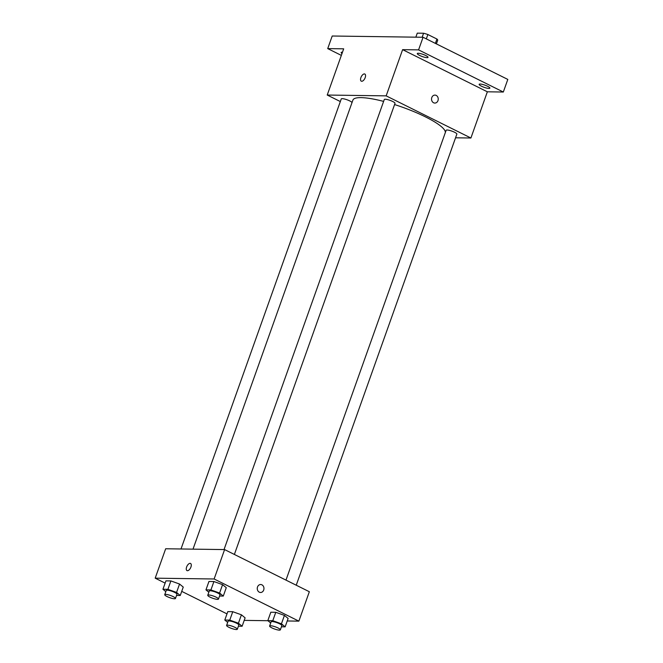 <?xml version="1.0" encoding="UTF-8"?>
<svg xmlns="http://www.w3.org/2000/svg" width="663" height="663" viewBox="0 0 663 663"><rect width="100%" height="100%" fill="white"/><g stroke="black" fill="none" stroke-linecap="round" stroke-linejoin="round"><path stroke-width="0.99" d="M415.842 37.169L417.276 33.15L423.574 33.241A10.815 2.188 -160.4 0 1 427.867 34.526L436.925 39.026A10.815 2.188 -160.4 0 1 437.696 40.261L436.403 43.899M422.149 37.252L423.574 33.241M435.376 43.393L436.925 39.026M426.317 38.885L427.867 34.526M341.346 55.385L327.721 48.606L332.213 36.009L423.069 37.269L507.808 79.419L503.316 92.024L487.355 91.801L402.615 49.65L418.577 49.874L423.069 37.269M327.721 48.606L343.683 48.83L327.224 95.041L386.164 95.862L402.615 49.65M365.197 77.629A3.986 1.989 116.4 0 1 361.277 81.168A3.986 1.989 116.4 0 1 361.269 76.709A3.986 1.989 116.4 0 1 364.824 74.032A3.986 1.989 116.4 0 1 365.197 77.629M418.237 53.264A5.694 1.152 19.6 0 1 424.444 54.921A5.694 1.152 19.6 0 1 428.016 57.366A5.694 1.152 19.6 0 1 427.063 57.656A5.694 1.152 19.6 0 1 420.856 55.999A5.694 1.152 19.6 0 1 417.292 53.554A5.694 1.152 19.6 0 1 418.237 53.264M480.095 84.035A5.694 1.152 19.6 0 1 486.302 85.684A5.694 1.152 19.6 0 1 489.874 88.138A5.694 1.152 19.6 0 1 488.929 88.428A5.694 1.152 19.6 0 1 482.722 86.77A5.694 1.152 19.6 0 1 479.15 84.317A5.694 1.152 19.6 0 1 480.095 84.035M418.577 49.874L503.316 92.024M386.164 95.862L470.904 138.012L487.355 91.801M470.904 138.012L455.556 137.796M342.009 53.529A5.694 1.152 19.6 0 1 341.163 52.493A5.694 1.152 19.6 0 1 342.116 52.203A5.694 1.152 19.6 0 1 342.473 52.228M445.304 132.658A48.996 9.904 -160.4 0 0 425.489 116.895A48.996 9.904 -160.4 0 0 394.576 104.563M383.62 101.398A48.996 9.904 -160.4 0 0 352.907 100.088L193.008 549.146M340.326 101.555L327.224 95.041M234.379 554.45L395.007 103.353A5.694 1.152 -160.4 0 0 392.711 101.489A5.694 1.152 -160.4 0 0 387.325 99.558A5.694 1.152 -160.4 0 0 384.283 99.533L224.028 549.577M351.995 102.649A5.694 1.152 -160.4 0 0 349.691 100.884A5.694 1.152 -160.4 0 0 344.304 98.961A5.694 1.152 -160.4 0 0 341.263 98.936L181.007 548.972M285.977 580.108L446.141 130.304A5.694 1.152 19.6 0 1 451.893 131.125A5.694 1.152 19.6 0 1 456.865 134.117L296.237 585.214M433.577 102.757A3.986 3.356 -89.2 0 1 431.605 98.281A3.986 3.356 -89.2 0 1 434.945 95.099A3.986 3.356 -89.2 0 1 438.243 99.127A3.986 3.356 -89.2 0 1 434.837 103.072A3.986 3.356 -89.2 0 1 433.577 102.757M434.945 95.099A3.986 3.356 -89.2 0 1 438.243 99.127A3.986 3.356 -89.2 0 1 434.829 103.072M361.277 81.168A3.986 1.989 116.4 0 1 361.269 76.717A3.986 1.989 116.4 0 1 364.824 74.032M165.128 583.109L155.192 578.169L165.667 548.765L224.6 549.586L309.339 591.727L298.872 621.14L287.228 620.974M155.192 578.169L214.124 578.99L224.6 549.586M190.927 567.056A3.986 1.989 116.4 0 1 186.999 570.594A3.986 1.989 116.4 0 1 186.991 566.136A3.986 1.989 116.4 0 1 190.546 563.459A3.986 1.989 116.4 0 1 190.927 567.056M227.79 611.634L232.754 611.7L241.415 614.808L245.111 617.85L241.415 614.808L232.754 611.7L227.79 611.634L224.798 620.038L229.763 620.104L238.423 623.212L242.119 626.253L238.415 626.195M208.953 581.459L213.917 581.534L222.577 584.642L226.274 587.675L222.577 584.642L213.917 581.534L208.953 581.459L205.961 589.863L210.925 589.929L219.586 593.037L223.282 596.078L219.577 596.029M226.986 613.88L181.72 591.363M267.91 620.709L244.208 620.377M214.124 578.99L298.872 621.14M165.932 580.863L170.888 580.929L179.549 584.037L183.253 587.078L179.549 584.037L170.888 580.929L165.932 580.863L162.941 589.266L167.896 589.332L176.557 592.44L180.261 595.482L176.549 595.432M270.811 612.231L275.775 612.297L284.435 615.405L288.132 618.446L284.435 615.405L275.775 612.297L270.811 612.231L267.819 620.634L272.783 620.701L281.444 623.808L285.14 626.85L281.435 626.792M259.308 592.183A3.986 3.356 -89.2 0 1 257.327 587.7A3.986 3.356 -89.2 0 1 260.667 584.526A3.986 3.356 -89.2 0 1 263.965 588.553A3.986 3.356 -89.2 0 1 260.559 592.49A3.986 3.356 -89.2 0 1 259.308 592.183M260.667 584.526A3.986 3.356 -89.2 0 1 263.965 588.553A3.986 3.356 -89.2 0 1 260.559 592.49M186.999 570.594A3.986 1.989 116.4 0 1 186.991 566.136A3.986 1.989 116.4 0 1 190.554 563.459M270.703 622.996L267.819 620.634M280.35 629.85L281.841 625.648A5.694 1.152 -160.4 0 0 279.546 623.784A5.694 1.152 -160.4 0 0 274.159 621.853A5.694 1.152 -160.4 0 0 271.117 621.828L269.626 626.029A5.694 1.152 -160.4 0 0 274.598 629.021A5.694 1.152 -160.4 0 0 280.35 629.85A5.694 1.152 -160.4 0 0 278.054 627.985A5.694 1.152 -160.4 0 0 272.667 626.054A5.694 1.152 -160.4 0 0 269.626 626.029M272.783 620.701L275.775 612.297M281.444 623.808L284.435 615.405M285.14 626.85L288.132 618.446M227.682 622.4L224.798 620.038M237.321 629.253L238.821 625.052A5.694 1.152 -160.4 0 0 236.525 623.187A5.694 1.152 -160.4 0 0 231.138 621.256A5.694 1.152 -160.4 0 0 228.097 621.231L226.597 625.433A5.694 1.152 -160.4 0 0 231.578 628.425A5.694 1.152 -160.4 0 0 237.321 629.253A5.694 1.152 -160.4 0 0 235.034 627.389A5.694 1.152 -160.4 0 0 229.647 625.458A5.694 1.152 -160.4 0 0 226.597 625.433M229.763 620.104L232.754 611.7M238.423 623.212L241.415 614.808M242.119 626.253L245.111 617.85M208.845 592.233L205.961 589.863M218.483 599.079L219.983 594.877A5.694 1.152 -160.4 0 0 217.688 593.012A5.694 1.152 -160.4 0 0 212.301 591.081A5.694 1.152 -160.4 0 0 209.259 591.065L207.759 595.266A5.694 1.152 -160.4 0 0 212.74 598.258A5.694 1.152 -160.4 0 0 218.483 599.079A5.694 1.152 -160.4 0 0 216.196 597.214A5.694 1.152 -160.4 0 0 210.809 595.283A5.694 1.152 -160.4 0 0 207.759 595.266M210.925 589.929L213.917 581.534M219.586 593.037L222.577 584.642M223.282 596.078L226.274 587.675M165.816 591.636L162.941 589.266M175.463 598.482L176.963 594.28A5.694 1.152 -160.4 0 0 174.667 592.415A5.694 1.152 -160.4 0 0 169.28 590.484A5.694 1.152 -160.4 0 0 166.239 590.468L164.739 594.661A5.694 1.152 -160.4 0 0 169.72 597.661A5.694 1.152 -160.4 0 0 175.463 598.482A5.694 1.152 -160.4 0 0 173.167 596.617A5.694 1.152 -160.4 0 0 167.789 594.686A5.694 1.152 -160.4 0 0 164.739 594.661M167.896 589.332L170.888 580.929M176.557 592.44L179.549 584.037M180.261 595.482L183.253 587.078"/></g></svg>
